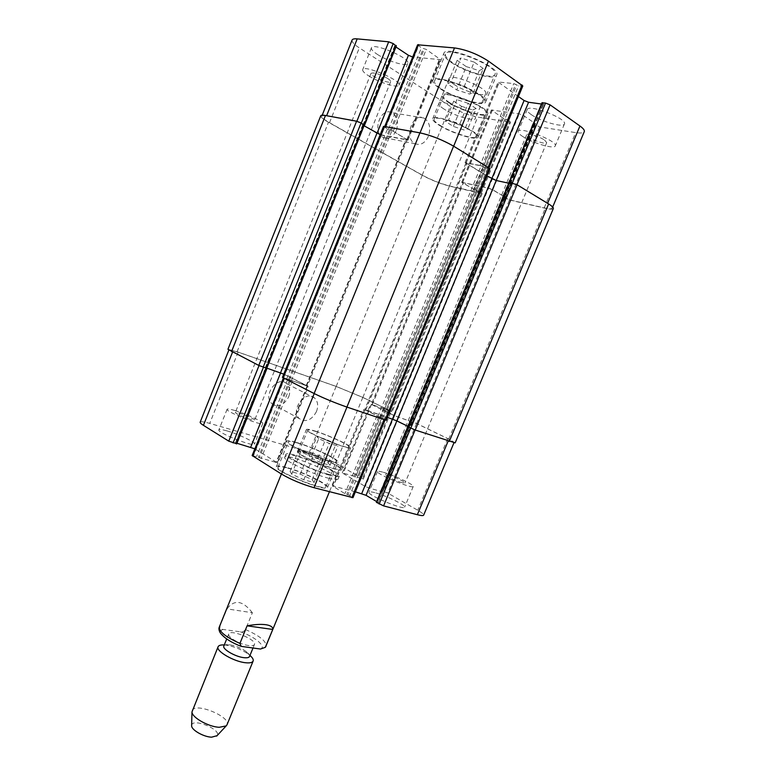 <?xml version="1.0" encoding="UTF-8"?>
<svg xmlns="http://www.w3.org/2000/svg" width="776" height="776" viewBox="0 0 776 776"><rect width="100%" height="100%" fill="white"/><g stroke="black" fill="none" stroke-linecap="round" stroke-linejoin="round"><path stroke-width="0.58" stroke-dasharray="3.88 2.91" d="M252.375 612.739C242.762 600.43 234.294 599.14 226.961 608.879L219.996 626.028C219.812 628.201 220.801 629.336 222.974 629.443L240.366 631.809C242.335 632.265 244.052 631.509 245.517 629.559L252.375 612.739L226.961 608.879M249.028 645.583C240.463 644.71 226.931 636.931 228.745 633.982C230.2 628.832 257.021 639.773 254.45 644.478C253.927 645.574 252.122 645.942 249.028 645.583M329.548 475.203C312.825 470.799 283.531 456.763 285.907 454.387C286.751 449.498 342.09 472.07 339.267 476.163C338.734 477.124 335.494 476.803 329.548 475.203M327.637 474.068C312.776 470.149 286.79 457.695 288.876 455.58C289.603 451.215 338.84 471.313 336.309 474.931C335.833 475.785 332.943 475.494 327.637 474.068M328.326 478.191C334.272 479.781 337.521 480.082 338.064 479.102C340.916 474.922 285.597 452.34 284.714 457.336C282.309 459.77 311.583 473.845 328.326 478.191M223.857 645.981C224.458 644.788 226.408 644.4 229.725 644.817C235.7 645.836 241.19 648.076 246.167 651.53C248.834 653.547 249.959 655.196 249.542 656.467M224.283 644.943L226.155 645.137C234.284 646.515 241.724 649.551 248.495 654.255L249.969 655.429M192.157 710.593C194.854 701.921 231.132 716.723 226.99 724.803M191.643 725.327C192.332 717.558 221.994 729.663 217.047 735.697M288.691 396.817C290.631 391.346 289.952 386.962 286.654 383.664C277.575 374.944 262.24 395.731 271.93 403.685C278.438 407.526 284.026 405.237 288.691 396.817M316.511 411.474C311.7 420.185 306.016 422.59 299.449 418.71C289.69 410.63 305.463 389.096 314.571 397.981C317.879 401.337 318.529 405.838 316.511 411.474M396.342 130.281C398.864 122.113 397.322 116.235 391.705 112.636C380.318 106.816 371.694 132.677 383.363 137.507C388.786 139.35 393.112 136.945 396.342 130.281M428.43 136.236C425.083 143.133 420.67 145.626 415.209 143.744C403.442 138.807 412.473 112.074 423.938 118.049C429.574 121.735 431.068 127.797 428.43 136.236M451.254 81.858L447.577 83.876L456.763 89.958L469.645 94.1L473.583 92.218L464.387 86.049L451.254 81.858L460.954 57.996L457.151 60.315L447.577 83.876M457.151 60.315L466.269 66.61L456.763 89.958M466.269 66.61L479.219 70.664L469.645 94.1M479.219 70.664L483.283 68.482L473.583 92.218M483.283 68.482L474.155 62.099L464.387 86.049M474.155 62.099L460.954 57.996M448.567 120.115L445.424 121.444L453.359 126.41L464.455 130.116L467.792 128.884L459.848 123.859L448.567 120.115L456.899 99.658L453.669 101.21L445.424 121.444M453.669 101.21L461.565 106.331L453.359 126.41M461.565 106.331L472.7 109.969L464.455 130.116M472.7 109.969L476.134 108.524L467.792 128.884M476.134 108.524L468.229 103.334L459.848 123.859M468.229 103.334L456.899 99.658M441.476 88.998C454.94 98.125 482.711 106.331 483.914 101.384C488.317 94.788 435.966 73.351 434.492 81.15C433.978 82.954 436.306 85.573 441.476 88.998M452.262 62.458C447.131 58.889 444.861 56.105 445.463 54.097C447.267 45.454 499.734 66.94 494.981 74.37C493.555 79.87 465.61 71.945 452.262 62.458M440.322 88.842C454.688 98.562 484.263 107.311 485.563 102.034C490.286 95.011 434.395 72.139 432.853 80.462C432.31 82.392 434.793 85.185 440.322 88.842M451.089 62.332C465.328 72.449 495.107 80.888 496.64 75.029C501.732 67.114 445.725 44.174 443.824 53.398C443.183 55.542 445.608 58.52 451.089 62.332M440.186 125.421C451.875 132.909 475.93 140.359 476.716 136.634C480.131 131.794 435.074 113.451 434.123 119.291C433.765 120.619 435.782 122.656 440.186 125.421M449.488 102.578C445.114 99.716 443.144 97.543 443.562 96.078C444.764 89.618 489.899 107.99 486.232 113.442C485.281 117.574 461.089 110.337 449.488 102.578M439.187 125.246C451.651 133.23 477.288 141.174 478.142 137.197C481.789 132.046 433.706 112.472 432.707 118.699C432.329 120.115 434.482 122.298 439.187 125.246M448.48 102.422C460.857 110.706 486.639 118.418 487.658 114.004C491.586 108.194 443.406 88.59 442.145 95.487C441.699 97.058 443.804 99.367 448.48 102.422M522.442 136.314C532.055 142.92 554.471 149.525 555.277 145.898C558.39 141.271 519.163 125.993 518.164 131.425C517.805 132.541 519.231 134.17 522.442 136.314M544.51 140.049L546.711 142.609C546.003 145.5 525.08 137.342 526.652 134.791C526.972 132.812 539.339 136.43 544.51 140.049M531.395 114.703C540.93 121.541 563.473 127.953 564.414 123.985C567.741 118.844 528.427 103.606 527.214 109.542C526.817 110.764 528.204 112.491 531.395 114.703M377.378 54.398C387.631 61.246 406.925 67.017 407.769 63.399C411.008 58.404 372.606 41.953 371.423 47.85C371.025 49.334 373.014 51.517 377.378 54.398M368.775 75.912C379.095 82.547 398.282 88.464 399.01 85.166C402.036 80.665 363.682 64.301 362.693 69.694C362.353 71.052 364.38 73.128 368.775 75.912M387.505 78.386C389.804 79.87 390.852 80.956 390.658 81.664C390.018 84.526 369.541 75.806 371.044 73.303C373.896 72.275 379.386 73.972 387.505 78.386M352.091 40.051C351.635 41.826 354.05 44.445 359.317 47.889L450.235 106.331C459.149 111.666 468.306 115.265 477.706 117.127L509.648 122.181L510.637 122.065L507.679 119.756L503.323 118.311L491.353 110.008L519.251 113.888L523.499 115.556L534.732 123.19L533.257 123.753L539.698 126.934L575.676 132.618C580.661 133.375 583.523 133.045 584.279 131.629M395.944 46.997L394.635 45.939L396.051 45.968L364.225 125.295L356.785 121.473L326.541 115.915C323.708 115.401 322.137 115.498 321.817 116.206C321.574 117.448 324.145 119.611 329.519 122.686L422.212 175.104C431.272 179.954 440.361 183.572 449.498 185.949L481.314 193.117L475.096 190.091L479.161 191.497L388.786 410.601L392.161 411.687L362.867 397.399L336.202 386.409L237.097 351.712L227.95 349.278M417.614 44.795L421.397 47.87L426.247 49.422L440.613 59.674L412.696 56.997M518.426 96.563L498.124 82.004L513.77 83.575L518.581 85.796L522.801 85.961M541.997 102.723L543.578 104.178L541.464 104.023M454.038 84.409C463.961 91.267 484.777 97.33 485.679 93.537C488.967 88.454 450.216 72.643 449.013 78.57C448.606 79.928 450.284 81.878 454.038 84.409M300.816 451.758L299.07 449.226L309.207 452.156L321.138 457.607L323.146 460.226L312.961 457.316L300.816 451.758L291.708 474.165L303.794 479.801L314.037 482.517L312.136 479.636L300.264 474.107L290.069 471.362L291.708 474.165M290.069 471.362L299.07 449.226M300.264 474.107L309.207 452.156M312.136 479.636L321.138 457.607M314.037 482.517L323.146 460.226M303.794 479.801L312.961 457.316M318.694 438.644L316.996 436.597L325.648 439.226L336.027 443.891L337.929 446.016L329.237 443.397L318.694 438.644L310.798 458.024L321.293 462.835L330.023 465.309L328.219 462.981L317.869 458.257L309.178 455.774L310.798 458.024M309.178 455.774L316.996 436.597M317.869 458.257L325.648 439.226M328.219 462.981L336.027 443.891M330.023 465.309L337.929 446.016M321.293 462.835L329.237 443.397M297.674 443.067C312.641 447.325 338.016 459.276 336.347 461.38C336.25 465.629 285.413 444.91 288.303 441.806C288.847 441.001 291.97 441.418 297.674 443.067M287.527 468.054C302.591 471.963 327.811 484.185 325.939 486.765C325.542 491.751 274.801 471.09 278.002 467.239C278.613 466.25 281.785 466.522 287.527 468.054M296.713 442.514C312.67 447.054 339.713 459.79 337.948 462.04C337.861 466.58 283.599 444.473 286.703 441.166C287.275 440.293 290.622 440.749 296.713 442.514M286.577 467.472C280.446 465.833 277.051 465.542 276.392 466.599C272.968 470.692 327.123 492.75 327.54 487.425C329.519 484.66 302.65 471.653 286.577 467.472M315.58 431.398C328.403 435.229 350.655 445.531 349.287 447.063C349.355 450.293 305.463 432.358 307.771 430.098C308.188 429.506 310.788 429.943 315.58 431.398M306.762 453.077C319.654 456.657 341.779 467.152 340.266 469.043C340.101 472.826 296.296 454.93 298.828 452.107C299.293 451.38 301.932 451.71 306.762 453.077M314.736 430.932C328.413 435.016 352.12 445.996 350.674 447.636C350.752 451.089 303.911 431.951 306.384 429.535C306.83 428.905 309.605 429.37 314.736 430.932M305.919 452.583C300.768 451.118 297.935 450.778 297.441 451.545C294.725 454.552 341.479 473.661 341.653 469.616C343.244 467.589 319.673 456.404 305.919 452.583M200.169 422.202C200.751 421.358 203.942 421.756 209.733 423.395L309.323 452.204C318.907 455.173 327.744 458.849 335.824 463.253L362.586 478.608L363.265 479.17L362.324 479.073L355.738 476.532L342.274 472.933L365.331 486.494L369.415 488.201L381.967 491.625L381.161 490.655L387.719 493.032L417.75 510.259C421.882 512.655 423.851 514.284 423.638 515.157M376.36 502.295L378.329 502.654L376.661 501.577M355.389 491.829L332.37 485.892L344.942 493.672L349.733 495.486L352.983 497.668M252.142 455.541L277.304 462.787L254.848 448.819M236.952 443.261L235.409 442.921L236.496 443.668L266.731 368.299L265.586 367.688L284.918 374.604L307.568 385.992L283.473 377.776L314.261 393.49C324.271 398.379 335.183 402.889 346.998 407.012L385.129 419.729L364.836 409.641L392.52 419.03L407.875 426.606M374.876 492.682C371.297 491.722 369.318 491.557 368.959 492.178C366.679 494.797 404.335 510.608 404.635 507.145C406.081 505.331 385.72 495.476 374.876 492.682M226.805 430.845C221.994 429.487 219.346 429.167 218.871 429.885C216.688 432.523 254.315 447.442 254.509 444.027C255.77 442.359 238.154 434.007 226.805 430.845M383.325 472.274C394.101 475.281 414.578 484.951 413.249 486.465C413.142 489.481 375.4 473.7 377.495 471.527C377.825 471.003 379.765 471.255 383.325 472.274M402.007 482.633C396.177 481.033 384.906 475.698 385.711 474.931C385.866 473.341 406.032 481.76 405.033 483.002L402.007 482.633M234.934 410.523C246.225 413.87 263.937 422.086 262.773 423.483C262.763 426.46 225.098 411.455 227.106 409.262C227.543 408.661 230.152 409.078 234.934 410.523M250.512 419.564C242.044 416.673 236.981 414.326 235.332 412.512C235.468 410.95 255.595 418.982 254.606 420.194L250.512 419.564M444.008 109.047C440.225 106.603 438.508 104.779 438.857 103.557C439.837 98.203 478.501 113.985 475.455 118.486C474.708 121.91 454.018 115.643 444.008 109.047M407.846 426.674L415.121 429.914L454.105 442.417L447.713 438.615L416.576 423.512L394.538 415.771L371.306 404.432L391.269 411.329L362.799 397.438L336.115 386.438L238.116 352.129L228.988 349.704L232.587 352.032L259.068 365.477L266.818 368.125M283.744 374.139L307.354 386.06L282.445 377.359M455.173 442.863L448.761 439.051L416.693 423.502L394.567 415.723L371.394 404.335L388.786 410.601M386.147 420.155L364.662 409.757L387.311 417.323M407.972 426.354L409.728 427.266L407.895 426.703M383.528 126.362L387.466 129.01L391.958 130.523L388.495 129.446L421.397 47.87M503.12 196.735L504.642 197.007L503.12 196.735L410.126 421.077M486.94 175.851L465.959 162.97L481.11 165.841L484.593 167.519L480.063 165.453L513.77 83.575M384.673 408.836L475.096 190.091L461.681 182.244L488.589 188.102L492.808 189.78L504.526 196.852L492.76 189.916L488.55 188.238L462.496 182.573L371.394 404.335M410.155 420.98L502.722 196.726L509.444 199.82L544.209 207.871C549.02 208.957 551.697 209.025 552.26 208.075C552.56 207.163 550.979 205.64 547.517 203.516L516.874 184.882L509.395 182.447L510.579 183.592L509.027 182.583M409.379 427.052L510.608 183.679L496.165 180.653L491.712 178.887L465.047 162.611L480.063 165.453M382.714 418.342L485.921 167.985L484.593 167.519L488.89 168.169L453.582 146.392C442.388 140.049 431.175 135.616 419.942 133.094L385.42 126.75L384.576 126.798L385.623 127.759L388.495 129.446M291.33 380.696L391.958 130.523L408.021 140.116L381.375 135.16L376.981 133.424L364.051 125.77M474.863 189.974L462.496 182.573M392.239 130.669L407.119 139.758L380.191 134.665M320.75 115.779C320.517 117.021 323.088 119.184 328.471 122.268L422.222 175.269C431.272 180.119 440.351 183.728 449.479 186.104L481.285 193.476L482.216 193.496L479.161 191.497M485.921 167.985L489.947 168.557M510.356 183.553L508.765 183.214M503.013 196.988L509.473 200.004L545.285 208.288C550.106 209.384 552.793 209.452 553.346 208.501M240.366 631.809C254.838 636.63 266.857 646.709 260.484 649.037M242.917 646.845C227.64 641.781 215.961 631.363 222.974 629.443M245.517 629.559C259.456 635.699 266.323 641.189 266.1 646.02M219.336 626.94L219.996 626.028M336.115 386.438L309.323 452.204M362.799 397.438L335.824 463.253M390.522 410.882L362.586 478.608M390.367 411.096L362.324 479.073M387.893 410.242L359.802 478.365M386.312 409.592L358.231 477.706M385.362 409.127L357.309 477.182M383.78 408.477L355.738 476.532M371.539 404.248L343.273 473.04M371.306 404.432L342.934 473.486M394.538 415.771L365.331 486.494M398.66 417.469L369.415 488.201M410.97 421.678L381.967 491.625M410.999 421.581L382.044 491.421M410 421.096L381.084 490.868M410.038 420.99L381.161 490.655M412.522 421.843L383.693 491.344M416.576 423.512L387.719 493.032M447.713 438.615L417.75 510.259M408.127 426.684L376.767 502.324M409.253 427.062L377.922 502.625M409.291 426.936L378.009 502.373M364.836 409.641L333.505 485.98M364.545 409.873L333.088 486.533M376.903 416.023L344.942 493.672M378.707 416.77L346.736 494.419M379.9 417.168L347.939 494.739M381.705 417.915L349.733 495.486M384.295 419.205L352.217 496.98M284.753 378.087L253.49 455.667M287.809 379.134L256.604 456.53M289.603 379.881L258.379 457.268M290.563 380.366L259.3 457.84M292.358 381.103L261.075 458.587M307.034 386.128L276.033 462.671M307.568 385.992L276.692 462.215M284.918 374.604L254.984 448.897M266.1 367.824L235.952 442.98M265.819 367.843L235.623 443.125M238.116 352.129L209.733 423.395M449.498 185.949L477.706 117.127M422.212 175.104L450.235 106.331M480.383 193.098L509.648 122.181M480.577 192.467L509.948 121.269M478.249 191.119L507.679 119.756M476.629 190.479L506.049 119.116M475.572 190.236L504.953 118.951M473.952 189.596L503.323 118.311M462.467 182.932L492.081 110.842M462.583 182.253L492.324 109.882M488.589 188.102L519.251 113.888M492.808 189.78L523.499 115.556M504.313 196.561L534.732 123.19M504.196 196.813L534.567 123.559M503.081 196.551L533.413 123.384M502.974 196.803L533.257 123.753M505.292 198.171L535.518 125.295M509.444 199.82L539.698 126.934M544.209 207.871L575.676 132.618M509.26 182.748L542.278 103.092M510.307 183.379L543.297 103.809M510.172 183.679L543.103 104.246M465.91 163.426L498.92 83.013M466.056 162.582L499.21 81.81M481.915 166.19L515.642 84.303M483.021 166.859L516.719 85.059M484.874 167.587L518.581 85.796M487.803 168.188L521.627 86.165M385.623 127.759L418.584 45.968M390.338 130.174L423.24 48.587M391.434 130.378L424.394 48.704M393.277 131.105L426.247 49.422M407.041 139.224L439.701 58.578M407.148 140.155L439.672 59.878M381.375 135.16L412.861 57.017M363.304 125.499L395.032 46.395M363.187 125.101L394.965 45.862M329.519 122.686L359.317 47.889M391.414 411.241L481.285 193.476M391.259 411.455L481.479 192.846M362.867 397.399L449.479 186.104M336.202 386.409L422.222 175.269M237.097 351.712L328.471 122.268M266.469 368.27L364.051 125.033M265.557 367.805L363.003 124.839M265.838 367.785L363.129 125.237M284.792 374.624L381.336 134.976M306.685 385.633L406.246 139.806M306.151 385.759L406.129 138.865M289.545 379.949L390.396 129.941M288.575 379.464L389.3 129.737M286.79 378.727L387.466 129.01M283.725 377.679L384.586 127.322M385.303 419.632L488.861 168.586M380.909 417.595L484.069 167.247M379.726 417.197L482.963 166.578M377.912 416.45L481.11 165.841M365.438 410.242L466.968 162.95M365.729 410.009L466.822 163.784M409.35 427.178L510.492 183.252M408.215 426.79L509.444 182.622M448.761 439.051L545.285 208.288M416.693 423.502L509.473 200.004M412.638 421.824L505.331 198.355M411.115 421.562L504.235 196.997M411.086 421.669L504.352 196.745M398.689 417.42L492.76 189.916M394.567 415.723L488.55 188.238M372.111 404.762L463.408 182.583M372.334 404.577L463.282 183.262M386.254 409.485L476.483 190.615M387.205 409.951L477.541 190.857M285.907 454.387L284.714 457.336M339.267 476.163L338.064 479.102M288.876 455.58L281.397 474.01M336.309 474.931L329.422 491.722M228.745 633.982L226.708 638.987M254.45 644.478L252.976 648.096M229.725 644.817L226.155 645.137M246.167 651.53L248.495 654.255M314.571 397.981L286.654 383.664M299.449 418.71L271.93 403.685M423.938 118.049L391.705 112.636M415.209 143.744L383.363 137.507M483.914 101.384L494.981 74.37M434.492 81.15L445.463 54.097M485.563 102.034L496.64 75.029M432.853 80.462L443.824 53.398M476.716 136.634L486.232 113.442M434.123 119.291L443.562 96.078M478.142 137.197L487.658 114.004M432.707 118.699L442.145 95.487M527.214 109.542L518.164 131.425M564.414 123.985L555.277 145.898M371.423 47.85L362.693 69.694M407.769 63.399L399.01 85.166M325.939 486.765L336.347 461.38M278.002 467.239L288.303 441.806M327.54 487.425L337.948 462.04M276.392 466.599L286.703 441.166M340.266 469.043L349.287 447.063M298.828 452.107L307.771 430.098M341.653 469.616L350.674 447.636M297.441 451.545L306.384 429.535M377.495 471.527L368.959 492.178M413.249 486.465L404.635 507.145M526.652 134.791L385.711 474.931M546.711 142.609L405.033 483.002M227.106 409.262L218.871 429.885M262.773 423.483L254.509 444.027M371.044 73.303L235.332 412.512M390.658 81.664L254.606 420.194M449.013 78.57L438.857 103.557M485.679 93.537L475.455 118.486M363.265 479.17L391.269 411.329M342.274 472.933L370.589 404.005M382.335 491.664L411.319 421.775M380.783 490.616L409.68 420.902M378.329 502.654L409.641 427.149M332.37 485.892L363.769 409.389M277.304 462.787L308.237 386.429M235.409 442.921L265.586 367.688M481.314 193.117L510.637 122.065M461.681 182.244L491.353 110.008M504.604 196.823L534.994 123.51M502.683 196.541L532.986 123.432M552.26 208.075L552.706 206.998M510.608 183.679L543.578 104.178M465.047 162.611L498.124 82.004M408.021 140.116L440.613 59.674M362.877 125.12L394.635 45.939M321.817 116.206L322.224 115.168M482.216 193.496L392.161 411.687M362.693 124.858L265.324 367.659M407.119 139.758L307.354 386.06M465.959 162.97L364.662 409.757M510.802 183.553L409.728 427.266M502.722 196.726L409.806 420.893M504.642 197.007L411.435 421.756"/><path stroke-width="1.16" d="M247.098 625.825C254.703 624.418 260.978 624.049 265.925 624.719C270.708 625.466 272.977 627.047 272.764 629.452L265.314 647.33L260.484 649.037L241.19 646.36L239.929 643.401L247.098 625.825L272.764 629.452M252.976 648.096L249.542 656.467C248.999 657.611 247.175 658.009 244.081 657.689C235.487 656.894 221.994 649.046 223.857 645.981L226.708 638.987M249.969 655.429C252.578 657.718 253.636 659.59 253.121 661.055C252.384 662.607 249.911 663.179 245.701 662.752C233.964 661.724 215.524 650.957 218.095 646.757C218.754 645.36 220.811 644.759 224.283 644.943M253.121 661.055L226.99 724.803L226.185 725.899L219.288 727.287C208.55 726.899 191.885 717.49 191.973 711.941L218.095 646.757M217.047 735.697L211.576 737.181C203.69 736.957 191.585 730.061 191.633 725.88L191.643 725.327M396.051 45.968L393.19 43.572L388.689 41.807L357.193 38.878C354.244 38.625 352.537 39.013 352.091 40.051L322.224 115.168M412.696 56.997L408.428 55.29L395.944 46.997M489.074 167.723L522.801 85.961L488.443 61.139C477.463 54.048 466.143 49.645 454.503 47.928L417.614 44.795L384.741 126.381M541.464 104.023L528.572 102.257L524.081 100.502L518.426 96.563M552.706 206.998L584.279 131.629C584.755 130.31 583.309 128.438 579.944 126.003L550.106 104.857L545.518 103.062L541.997 102.723L509.105 182.409M453.931 442.834L423.638 515.157C423.279 515.846 421.174 515.7 417.342 514.711L383.577 505.884L376.36 502.295L407.846 426.674M376.661 501.577L366.059 495.321L355.389 491.829M385.061 419.894L352.983 497.668L313.999 487.697C302.01 484.234 291.184 479.704 281.543 474.097L252.142 455.541L283.405 377.941M254.848 448.819L236.952 443.261M236.496 443.668L228.765 441.146L203.419 425.326C201.052 423.841 199.975 422.794 200.169 422.202L228.833 350.112M364.245 125.305L361.073 122.977L356.601 121.201L325.464 115.488C322.641 114.974 321.07 115.081 320.75 115.779L227.95 349.278L258.786 365.438L266.75 368.309M266.702 368.425L364.361 125.014M266.818 368.125L283.744 374.139M407.895 426.703L415.218 430.03L455.173 442.863L553.346 208.501C553.657 207.599 552.075 206.076 548.622 203.952L517.068 184.756L509.163 182.409M385.1 419.913L386.147 420.155L489.947 168.557L453.601 146.15C442.398 139.796 431.175 135.354 419.923 132.841L383.528 126.362L282.445 377.359L314.125 393.529C324.145 398.428 335.077 402.938 346.901 407.07L385.1 419.913L489.113 167.752M380.191 134.665L364.051 125.77M508.765 183.214L496.213 180.498L486.94 175.851M387.311 417.323L396.827 420.873L407.972 426.354M329.422 491.722L265.702 646.67M239.929 643.401C225.835 637.125 218.968 631.645 219.336 626.94L281.397 474.01M448.14 441.088L417.342 514.711M415.092 429.991L383.577 505.884M410.659 428.139L379.173 504.041M408.06 426.858L376.68 502.567M528.572 102.257L366.059 495.321M392.491 419.079L361.752 493.526M384.052 419.554L351.868 497.591M346.959 407.099L313.999 487.697M314.222 393.577L281.543 474.097M284.074 378.281L252.714 456.104M280.611 372.887L250.735 447.121M266.44 368.367L236.166 443.814M263.404 367.329L233.081 442.95M259.029 365.564L228.765 441.146M232.548 352.12L203.419 425.326M547.594 203.322L579.944 126.003M516.952 184.688L550.106 104.857M512.383 182.923L545.518 103.062M509.454 182.302L542.472 102.645M491.771 178.742L524.081 100.502M488.133 167.16L522.035 84.953M453.659 146.189L488.443 61.139M420.029 132.861L454.503 47.928M385.507 126.517L418.526 44.581M377.039 133.288L408.428 55.29M364.157 124.781L395.993 45.425M361.306 123.112L393.19 43.572M356.863 121.26L388.689 41.807M326.628 115.702L357.193 38.878M231.529 351.606L325.464 115.488M258.786 365.438L356.601 121.201M263.151 367.242L361.073 122.977M266.187 368.29L363.934 124.635M280.505 372.858L376.942 133.239M283.085 377.776L384.372 126.313M314.125 393.529L419.923 132.841M346.901 407.07L453.601 146.15M392.481 419.079L491.761 178.732M408.176 426.916L509.58 182.321M410.776 428.197L512.519 182.952M415.218 430.03L517.068 184.756M449.246 441.466L548.622 203.952M266.1 646.02L265.324 647.339M241.19 646.36C231.18 642.509 224.215 638.037 220.306 632.944C218.9 630.529 218.57 628.521 219.336 626.94M216.669 736.094L226.185 725.899M191.633 725.88L191.973 711.941M236.709 443.872L266.973 368.454M364.536 125.276L396.39 45.891M509.134 182.321L407.827 426.703"/></g></svg>
